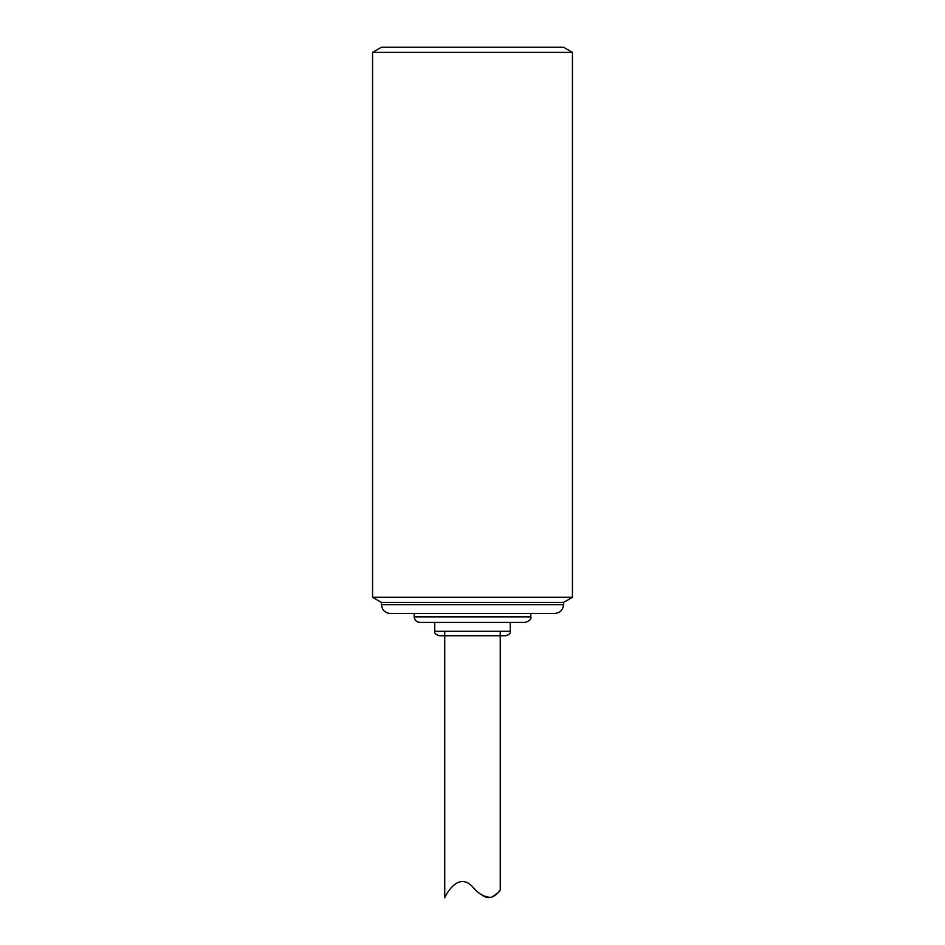 <?xml version="1.0" encoding="UTF-8"?>
<svg xmlns="http://www.w3.org/2000/svg" width="945" height="945" viewBox="0 0 945 945"><rect width="100%" height="100%" fill="white"/><g stroke="black" fill="none" stroke-linecap="round" stroke-linejoin="round"><path stroke-width="1.42" d="M572.434 52.377L372.566 52.377L372.566 597.299L572.434 597.299L572.434 52.377L563.551 47.25L381.449 47.25L372.566 52.377M381.449 604.646C382.016 610.009 384.981 612.962 390.332 613.529L554.668 613.529C560.042 612.986 563.007 610.033 563.551 604.646L381.449 604.646L381.449 602.426L372.566 597.299M381.449 602.426L563.551 602.426L572.434 597.299M419.757 622.412L525.243 622.412C529.72 620.9 531.574 619.046 530.795 616.861L414.205 616.861C414.56 620.215 416.414 622.058 419.757 622.412M444.646 635.737L441.563 635.737M472.5 635.737L439.189 635.737L472.5 635.737M414.205 616.861L414.205 613.529M481.418 894.643C492.227 903.538 500.484 889.41 500.259 889.788C500.047 891.289 497.094 893.793 491.412 897.313C484.631 897.431 478.324 893.875 472.5 886.658C457.321 870.534 444.599 897.478 444.741 897.75L444.741 631.295M434.747 622.412L434.747 631.295L510.253 631.295L510.253 622.412M563.551 604.646L563.551 602.426M434.747 631.295C434.18 633.103 435.657 634.579 439.189 635.737L505.811 635.737C509.343 634.579 510.82 633.103 510.253 631.295M530.795 616.861L530.795 613.529M500.259 889.788L500.259 631.295"/></g></svg>
